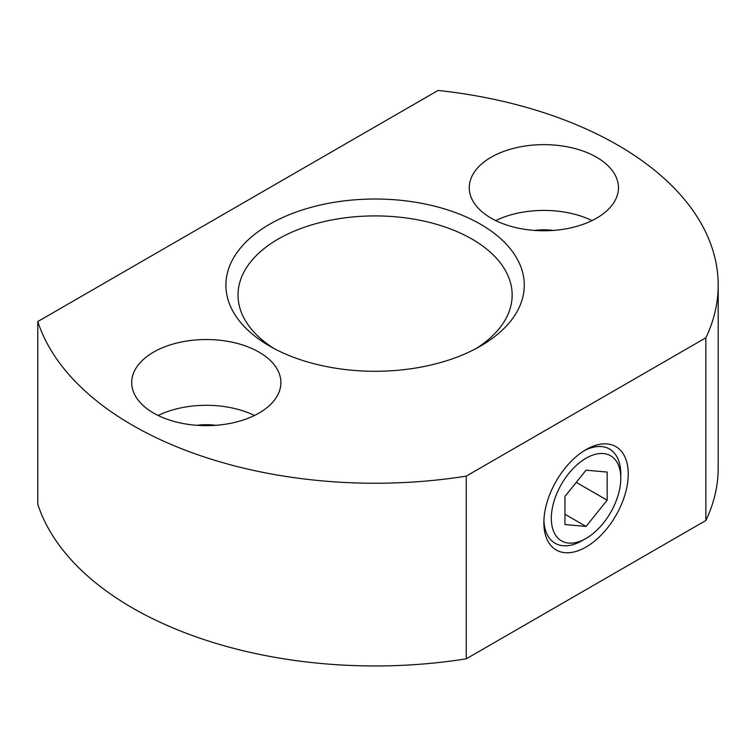 <?xml version="1.0" encoding="UTF-8"?>
<svg xmlns="http://www.w3.org/2000/svg" width="756" height="756" viewBox="0 0 756 756"><rect width="100%" height="100%" fill="white"/><g stroke="black" fill="none" stroke-linecap="round" stroke-linejoin="round"><path stroke-width="1.13" d="M274.059 348.525A137.072 79.134 180 0 1 238.017 295.038A137.072 79.134 180 0 1 322.632 221.933A137.072 79.134 180 0 1 471.999 239.085A137.072 79.134 180 0 1 512.152 295.038A137.072 79.134 180 0 1 476.11 348.525M582.328 540.578L586.061 538.423A49.121 28.359 -60 0 1 551.322 518.37A49.121 28.359 -60 0 1 586.061 458.202A49.121 28.359 -60 0 1 620.789 478.255A49.121 28.359 -60 0 1 586.061 538.423L582.328 540.578A54.394 31.402 -60 0 1 543.904 520.44M584.152 450.737A54.394 31.402 -60 0 1 620.789 473.946L620.789 478.255M586.061 547.032A59.677 34.455 -60 0 1 543.866 522.67A59.677 34.455 -60 0 1 586.061 449.593A59.677 34.455 -60 0 1 628.255 473.946A59.677 34.455 -60 0 1 586.061 547.032M553.269 230.429A41.022 23.682 0 0 0 534.454 230.429M480.57 224.249A149.178 86.127 180 0 1 480.57 346.05A149.178 86.127 180 0 1 269.59 346.05A149.178 86.127 180 0 1 269.599 224.249A149.178 86.127 180 0 1 480.57 224.249M592.014 220.591A74.589 43.064 0 0 0 495.709 220.591M491.117 218.153A74.589 43.064 0 0 0 572.405 227.49A74.589 43.064 0 0 0 618.455 187.705A74.589 43.064 0 0 0 543.866 144.642A74.589 43.064 0 0 0 469.268 187.705A74.589 43.064 0 0 0 491.117 218.153M215.706 425.316A41.022 23.682 0 0 0 196.9 425.316M254.46 415.479A74.589 43.064 0 0 0 158.146 415.479M153.562 413.05A74.589 43.064 0 0 0 234.851 422.377A74.589 43.064 0 0 0 280.892 382.593A74.589 43.064 0 0 0 206.303 339.529A74.589 43.064 0 0 0 131.714 382.593A74.589 43.064 0 0 0 153.562 413.05M586.061 470.185L564.959 496.427L564.959 524.56L586.061 526.441L607.153 500.198L607.153 472.065L586.061 470.185M576.261 482.366L607.153 500.198M564.959 514.26L586.061 526.441M466.244 658.835L705.868 520.497A343.12 198.1 0 0 0 718.2 467.86L718.2 285.154A343.12 198.1 0 0 0 438.093 90.427L37.8 321.536L37.8 504.243A343.12 198.1 0 0 0 466.244 658.835L466.244 476.129L705.868 337.781L705.868 520.497M37.8 321.536A343.12 198.1 0 0 0 466.244 476.129M705.868 337.781A343.12 198.1 0 0 0 718.2 285.154"/></g></svg>
